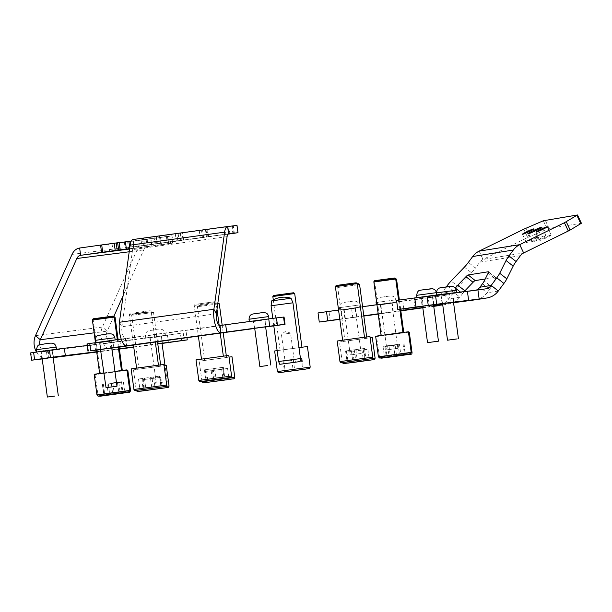 <?xml version="1.0" encoding="UTF-8"?>
<svg xmlns="http://www.w3.org/2000/svg" width="612" height="612" viewBox="0 0 612 612"><rect width="100%" height="100%" fill="white"/><g stroke="black" fill="none" stroke-linecap="round" stroke-linejoin="round"><path stroke-width="0.46" stroke-dasharray="3.06 2.29" d="M545.552 235.459A7.811 0.558 154.8 0 1 545.812 235.482A7.811 0.558 154.8 0 1 539.822 238.902A7.811 0.558 154.8 0 1 531.927 242.145A7.811 0.558 154.8 0 1 531.667 242.123A7.811 0.558 154.8 0 1 537.657 238.703A7.811 0.558 154.8 0 1 545.552 235.459M550.961 235.046A6.25 0.444 154.8 0 1 551.167 235.069A6.25 0.444 154.8 0 1 546.378 237.8A6.25 0.444 154.8 0 1 540.067 240.401A6.25 0.444 154.8 0 1 539.853 240.378A6.25 0.444 154.8 0 1 544.642 237.647A6.25 0.444 154.8 0 1 550.961 235.046M537.413 237.204A6.25 0.444 154.8 0 1 537.627 237.227A6.25 0.444 154.8 0 1 532.838 239.965A6.25 0.444 154.8 0 1 526.519 242.559A6.25 0.444 154.8 0 1 526.312 242.536A6.25 0.444 154.8 0 1 531.101 239.805A6.25 0.444 154.8 0 1 537.413 237.204M393.202 311.913L381.544 313.482L393.202 311.913M391.971 302.81L380.312 304.371L391.971 302.81M356.551 317.024L344.9 318.592L356.551 317.024M355.32 307.92L343.669 309.481L355.32 307.92M432.569 295.604L420.918 297.172L432.569 295.604M452.551 293.148L440.9 294.716L452.551 293.148M482.478 283.746L489.585 289.354L487.03 292.819L498.313 291.014M447.142 285.75L454.249 291.358L448.665 298.931L459.949 297.134L462.504 293.668L460.461 292.054M448.619 304.072A18.375 17.802 -99.1 0 1 448.191 304.133L448.619 304.072A18.375 17.802 -99.1 0 0 459.949 297.134L452.842 291.526L455.397 288.061A5.516 0.949 128.3 0 1 455.42 288.03M454.249 291.358A9.188 1.576 128.3 0 1 458.227 286.6L451.121 280.992M464.378 267.161L471.492 272.768L458.227 286.6M471.492 272.768A9.188 1.576 -51.7 0 0 475.47 268.01L468.356 262.403M523.78 229.202L527.674 237.494L483.021 259.434A9.188 8.905 -99.1 0 0 479.816 262.127L475.47 268.01M489.585 289.354A5.516 0.949 -51.7 0 0 491.344 286.6L484.23 280.992M488.139 273.159L495.246 278.766L491.344 286.6M495.246 278.766A5.516 0.949 -51.7 0 0 495.552 277.404A5.516 0.949 -51.7 0 0 495.36 277.374L488.521 271.98M485.232 278.98L495.36 277.374M464.148 291.626A5.516 0.949 -51.7 0 0 462.504 293.668M446.293 286.906L441.558 293.324L452.842 291.526A9.188 8.905 -99.1 0 1 446.959 295.03L422.242 298.327L423.466 307.438L433.709 306.069M527.674 237.494L549.071 228.383L581.4 223.265M422.816 307.821L429.502 306.926L428.27 297.815L435.675 296.828A9.188 8.905 80.9 0 0 441.558 293.324L448.665 298.931A18.375 17.802 80.9 0 1 437.335 305.87M442.637 304.164L450.554 303.124L449.323 294.012L474.04 290.708A9.188 8.905 80.9 0 0 476.197 290.134M475.708 299.758A18.375 17.802 80.9 0 0 487.03 292.819L479.923 287.212M433.587 305.189A191.143 1.163 172.3 0 0 422.632 306.459M449.323 294.012L435.729 295.757A191.143 1.163 172.3 0 0 399.445 300.087L396.568 300.423M442.583 303.774L453.515 302.297M422.601 306.23L433.533 304.753L432.363 296.086L421.431 297.57L432.363 296.086L432.699 295.581L421.676 297.05L429.731 295.948L420.972 297.172L422.601 306.207M453.568 302.718L450.554 303.124M400.845 310.911A228.819 1.392 -7.7 0 1 378.208 314.086M363.842 316.083A228.819 1.392 -7.7 0 1 352.78 317.613L351.548 308.509L341.251 309.909L342.483 319.013L352.78 317.613M428.27 297.815L413.957 299.781A228.819 1.392 -7.7 0 1 351.548 308.509M330.22 320.65L328.988 311.546L341.251 309.909M339.821 319.372L342.483 319.013M338.558 310.047A191.143 1.163 172.3 0 0 362.579 306.704M376.938 304.684A191.143 1.163 172.3 0 0 402.788 301.005L422.242 298.327M339.79 319.15A191.143 1.163 172.3 0 0 363.803 315.807M378.17 313.788A191.143 1.163 172.3 0 0 400.799 310.575M442.736 304.86L448.191 304.133M423.466 307.438L422.777 307.53M433.747 306.352L429.502 306.926M328.988 311.546L318.033 312.939M435.407 295.244L417.002 297.7L435.407 295.244M454.395 292.934L436.983 295.244L454.395 292.934M397.364 348.419L386.929 349.842L397.364 348.419M395.184 302.336L376.403 304.906L395.184 302.336M360.483 353.56L350.278 354.952L360.483 353.56M358.112 307.499L339.752 310.016L358.112 307.499M264.675 319.533L253.353 321.078L264.675 319.533M254.699 328.323L265.631 326.846M110.841 340.67L99.519 342.207L110.841 340.67M111.789 347.953L111.208 340.632L103.03 341.703L107.658 341.144L99.481 342.223L99.94 342.613L110.871 341.136L99.94 342.613L100.865 349.437L111.797 347.983M143.438 238.275L154.92 236.783L155.907 244.066L144.424 245.565L143.438 238.275L142.481 238.405L143.46 245.687L134.12 246.789A7.352 2.433 82.2 0 0 134.105 246.789A7.352 2.433 82.2 0 0 132.613 249.612L121.895 326.732A7.352 2.433 82.2 0 0 122.607 334.535A7.352 2.433 82.2 0 0 125.368 338.482L126.5 345.749M159.51 236.148L176.883 233.73L177.87 241.013L156.848 243.851L160.497 243.431L159.564 236.14L160.176 243.477A128.65 0.78 172.3 0 0 157.33 243.874L156.343 236.592L154.92 236.783M159.189 236.194A128.65 0.78 172.3 0 0 156.343 236.592M177.87 241.013L179.132 240.845L178.146 233.562A128.65 0.78 -7.7 0 1 182.147 233.004L183.133 240.294L183.669 240.218L182.636 232.935L179.806 233.256L201.532 230.342L202.511 237.624L183.623 240.218M179.132 240.845A128.65 0.78 -7.7 0 1 183.133 240.294M228.008 234.136L206.451 237.035L208.57 236.798L207.583 229.508L206.925 229.607L207.912 236.89A128.65 0.78 172.3 0 0 203.605 237.479L202.618 230.196L201.532 230.342M206.925 229.607A128.65 0.78 172.3 0 0 202.618 230.196M207.583 229.508L228.008 226.731L228.987 234.021M229.89 233.899L228.903 226.616A128.65 0.78 -7.7 0 1 232.476 226.134L233.463 233.417M234.297 233.233L233.317 226.012L231.864 226.172L236.584 225.484L237.563 232.767M142.481 238.405L133.133 239.506L134.12 246.789L228.574 233.815L134.105 246.789M233.317 226.012L232.476 226.134M228.903 226.616L228.008 226.731M182.636 232.935L182.147 233.004M178.146 233.562L176.883 233.73M143.46 245.687L144.424 245.565M155.907 244.066L157.33 243.874M202.511 237.624L203.605 237.479M207.912 236.89L208.57 236.798M284.06 317.024L273.702 318.477A191.143 1.163 172.3 0 0 109.793 340.999L86.988 343.921M265.646 326.984A191.143 1.163 172.3 0 0 254.722 328.453M111.812 348.136A191.143 1.163 172.3 0 0 110.78 348.282L109.793 340.999M124.152 344.671L123.356 338.796A228.819 1.392 172.3 0 0 121.222 339.094M100.888 349.636L110.78 348.282M123.356 338.796L125.521 338.467M163.052 382.186L156.282 383.074L163.052 382.186M157.95 336.539L145.755 338.13L157.95 336.539M263.022 319.824L249.344 321.621L263.022 319.824M42.771 351.273L52.494 349.988L42.771 351.273M42.19 358.808L53.114 357.332M151.692 337.296L161.415 336.011L151.692 337.296M157.789 343.883L162.035 343.355M167.673 236.469L171.735 235.827L172.722 243.117L168.652 243.752L167.787 236.454L146.543 239.445A14.703 10.955 -97.3 0 0 138.939 245.817L102.395 327.06A14.703 10.955 -97.3 0 0 102.946 342.735A14.703 10.955 -97.3 0 0 113.84 349.834A14.703 10.955 -97.3 0 0 113.939 349.827L119.386 349.077M167.481 236.5L168.468 243.783L147.53 246.728A7.352 5.477 -97.3 0 0 143.728 249.918L123.089 295.795M113.801 316.45L107.184 331.153A7.352 5.477 -97.3 0 0 107.46 338.994A7.352 5.477 -97.3 0 0 112.906 342.544A7.352 5.477 -97.3 0 0 112.96 342.536L114.276 349.773M167.42 236.393L143.812 239.575L150.621 238.588L151.906 245.833L144.799 246.858L168.399 243.675L167.42 236.393L168.499 236.247L169.486 243.53A128.65 0.78 172.3 0 0 172.561 243.125L171.735 235.827M168.499 236.247A128.65 0.78 172.3 0 0 171.574 235.842M148.311 246.292A128.65 0.78 -7.7 0 0 151.592 245.871L150.606 238.581A128.65 0.78 -7.7 0 1 147.331 239.009L148.311 246.292L147.079 246.46L146.1 239.177L124.328 242.1L132.712 240.891L133.699 248.181L129.629 248.747M129.614 248.855L147.079 246.46M130.501 243.216L131.213 248.487A128.65 0.78 172.3 0 0 133.814 248.151L132.712 240.891M131.297 241.067A128.65 0.78 172.3 0 0 132.835 240.868M129.637 248.694L129.752 247.875M119.225 242.719L108.699 244.081L118.904 242.62L119.891 249.903M146.1 239.177L147.331 239.009M169.486 243.53L168.399 243.675M131.213 248.487L129.859 248.663M87.202 345.482A191.143 1.163 172.3 0 0 180.41 333.349L157.735 336.608L158.715 343.89L162.05 343.447M96.681 351.693A191.143 1.163 172.3 0 0 119.348 348.786M133.73 346.912A191.143 1.163 172.3 0 0 157.774 343.76M121 348.863L120.013 341.58A228.819 1.392 172.3 0 0 157.735 336.608M133.768 347.188A228.819 1.392 172.3 0 0 158.715 343.89M42.205 358.938A228.819 1.392 172.3 0 0 48.547 358.158L47.369 358.364L46.39 351.074L48.203 350.806L47.56 350.875L48.547 358.158M31.992 360.154L31.005 352.872A228.819 1.392 172.3 0 0 47.56 350.875M36.437 352.061A14.703 10.955 82.7 0 0 46.94 358.418A14.703 10.955 82.7 0 0 47.04 358.41L47.369 358.364M31.005 352.872L30.6 352.91M120.013 341.58L113.289 342.49M39.673 344.74A7.352 5.477 82.7 0 0 46.007 351.127A7.352 5.477 82.7 0 0 46.053 351.12L46.39 351.074M50.505 350.309L36.827 352.107L50.505 350.309M109.188 340.961L95.51 342.751L109.188 340.961M196.743 304.179L215.042 301.67L196.743 304.179M214.185 302.672L194.218 305.411L214.185 302.672M228.804 355.442L196.024 359.879M203.383 358.923L223.342 356.184L203.383 358.923M222.584 367.376L204.423 369.839L223.365 367.338L222.584 367.376L224.061 378.308M223.365 367.338L224.841 378.262M214.667 368.546L216.128 379.356M205.196 369.801L206.665 380.664M204.423 369.839L205.9 380.771M213.114 368.631L214.59 379.555M291.029 298.251L271.713 300.859M292.934 302.818L271.078 305.77M300.469 358.548L278.613 361.501M289.055 360.866L295.474 359.963L289.055 360.866M289.086 360.108L294.097 359.397L289.086 360.108M285.544 333.884L290.555 333.18L285.544 333.884M135.787 312.678L150.154 310.674L135.787 312.678M145.013 312.242L129.339 314.423L145.013 312.242M163.917 364.454L131.136 368.891M142.78 367.376L158.454 365.196L142.78 367.376M153.574 376.923L138.519 379.019L159.495 376.173L153.574 376.923L155.05 387.847M159.495 376.173L160.971 387.105M154.92 376.854L156.389 387.679M144.44 378.277L145.901 389.094M138.519 379.019L139.995 389.951M143.086 378.346L144.562 389.27M113.189 316.083L93.154 318.791M92.366 319.824L114.222 316.871M126.952 369.862L94.171 374.292M104.032 372.869L114.957 371.385M111.369 372.035L99.634 373.55L111.369 372.035M111.262 383.043L121.513 381.75L111.262 383.043L112.738 393.975M120.732 381.789L122.209 392.72M121.513 381.75L122.989 392.682M112.815 382.967L114.276 393.768M103.344 384.214L104.813 395.077M102.571 384.252L104.048 395.184M114.046 316.435L94.011 319.143L113.694 316.465M114.283 317.307L93.223 320.175L115.079 317.223M127.809 370.206L95.028 374.643L127.013 370.291M117.565 371.652L100.49 373.901L117.565 371.652M106.978 384.099L123.379 381.934L106.978 384.099L108.454 395.031M117.466 382.676L118.942 393.608M123.379 381.934L124.863 392.858M118.812 382.607L120.281 393.439M108.324 384.03L109.793 394.847M102.411 384.78L103.887 395.704M151.508 311.799L132.467 314.346L151.508 311.799M132.766 315.203L153.535 312.426L132.766 315.203M166.265 365.41L133.477 369.847L164.085 365.655M159.709 366.328L138.939 369.105L159.709 366.328M141.877 379.807L160.818 377.306L141.877 379.807L143.353 390.739M150.567 378.599L152.044 389.523M160.038 377.344L161.514 388.276M160.818 377.306L162.295 388.23M152.128 378.514L153.589 389.324M142.657 379.769L144.126 390.632M218.239 302.978L198.234 305.686L217.88 303.009M217.75 303.935L197.454 306.719L219.28 303.766M232.002 356.75L199.267 361.187L229.026 357.094M226.509 357.492L204.683 360.445L226.509 357.492M198.212 305.686L197.424 306.719L204.683 360.445M206.604 371.323L227.58 368.478L206.604 371.323L208.08 382.248M211.171 370.642L212.647 381.574M221.659 369.22L223.135 380.151M227.58 368.478L229.056 379.402M223.005 369.151L224.474 379.983M212.525 370.574L213.986 381.391M293.661 292.773L273.625 295.481M272.837 296.514L294.693 293.561M307.423 346.553L274.643 350.982M300.064 347.509L280.105 350.248L300.064 347.509M277.144 350.592L298.993 347.601M283.815 360.904L301.984 358.441L283.035 360.95L283.815 360.904L285.284 371.767M283.035 360.95L284.519 371.874M291.733 359.734L293.209 370.665M301.203 358.487L302.68 369.411M301.984 358.441L303.46 369.373M293.286 359.657L294.747 370.459M358.548 283.761L338.512 286.47L357.278 283.907M357.4 284.802L337.725 287.502L359.581 284.549M372.31 337.541L339.522 341.97L370.13 337.786M360.667 339.056L344.992 341.236L360.667 339.056M338.512 286.47L337.725 287.502L344.992 341.236M352.826 351.365L367.881 349.261L346.905 352.107L352.826 351.365L354.287 362.182M346.905 352.107L348.389 363.038M351.479 351.433L352.956 362.358M361.96 350.01L363.444 360.935M367.881 349.261L369.357 360.193M363.314 349.942L364.775 360.766M395.513 278.361L375.477 281.069L395.161 278.391M395.75 279.233L374.689 282.101L396.545 279.149M409.275 332.132L376.495 336.569L408.479 332.217M392.078 334.397L403.813 332.874L392.078 334.397M375.477 281.069L374.689 282.101L381.957 335.827M395.138 345.237L384.887 346.53L395.138 345.237L396.599 356.046M385.667 346.491L387.136 357.354M384.887 346.53L386.371 357.462M393.585 345.321L395.061 356.245M403.056 344.066L404.532 354.998M403.836 344.028L405.312 354.952M394.656 278.009L374.62 280.717M373.833 281.75L395.689 278.797M408.418 331.788L375.638 336.218M385.874 334.779L402.956 332.523L385.874 334.779M399.422 344.181L383.02 346.354L399.422 344.181L400.883 355.014M388.934 345.604L390.395 356.421M383.02 346.354L384.497 357.278M387.587 345.673L389.064 356.605M398.075 344.25L399.552 355.182M403.989 343.508L405.465 354.432M356.207 282.805L336.172 285.513M335.384 286.546L357.24 283.593M369.969 336.585L337.181 341.014M343.73 340.104L364.5 337.319L343.73 340.104M364.522 348.473L345.581 350.982L364.522 348.473L365.999 359.405M355.832 349.689L357.293 360.491M346.361 350.936L347.83 361.799M345.581 350.982L347.058 361.906M354.272 349.766L355.748 360.697M363.742 348.511L365.219 359.443M479.816 262.127L520.437 255.648M479.127 251.134L483.021 259.434L523.65 252.963M577.376 214.957L581.278 223.25M549.071 228.383L545.17 220.09M435.675 296.828L446.959 295.03M474.04 290.708L485.331 288.91M400.676 309.19L399.445 300.087M435.729 295.757L436.96 304.86M413.957 299.781L415.188 308.884M403.836 308.792L402.788 301.005M543.334 220.756L547.235 229.056M529.946 236.454L526.052 228.154M430.504 288.841L421.293 290.057M416.68 295.336L436.348 292.674M451.09 293.821L441.413 295.114L451.09 293.821M442.254 294.51L451.381 293.324L442.254 294.51M449.95 286.47L441.81 287.525M436.662 292.88L456.33 290.218M391.267 303.345L380.832 304.768L391.267 303.345M397.854 348.366L391.764 303.292L392.101 302.787L383.778 303.873L391.619 302.833L380.373 304.371L380.832 304.768L386.929 349.842M390.104 295.986L380.496 297.317L390.104 295.986M376.082 302.535L395.75 299.872L376.632 302.443M354.386 308.479L344.189 309.879L354.386 308.479M344.457 309.397L354.715 307.974L344.457 309.397M353.231 301.127L344.074 302.397L353.231 301.127M340.746 307.499L359.106 304.99L340.746 307.499M216.38 313.749L121.895 326.732L119.409 322.264M227.098 236.63L132.613 249.612M154.033 236.89L155.02 244.173M156.435 236.507L157.422 243.79M175.33 233.906L176.317 241.197M180.379 233.203L181.359 240.485M199.275 230.602L200.254 237.892M206.037 229.691L207.024 236.974M224.933 227.098L225.92 234.381M232.43 226.119L233.409 233.363M273.702 318.477L274.689 325.768M88.495 351.15L87.508 343.868M94.577 343.034L95.564 350.324M219.853 325.5L125.368 338.482M156.963 337.113L150.185 337.992L156.963 337.113M154.17 336.96L157.009 336.646L154.17 336.96M155.922 329.738L153.382 330.021L155.922 329.738M152.908 334.695L165.102 333.104L152.908 334.695M261.378 320.489L253.773 321.484L261.378 320.489M256.864 320.566L261.492 320.007L256.864 320.566M260.307 313.122L256.183 313.619L260.307 313.122M249.023 319.25L268.691 316.588M35.496 335.644L102.395 327.06L107.184 331.153L94.126 332.829M72.04 254.401L138.939 245.817M129.209 251.777L143.728 249.918M79.644 248.028L146.543 239.445L147.53 246.728L129.591 249.03M169.738 236.11L170.725 243.392M160.52 237.364L161.507 244.647M147.14 239.078L148.127 246.368M141.035 239.889L142.022 247.172M127.656 241.602L128.642 248.893M112.019 243.584L113.006 250.874M181.106 338.482L180.41 333.349M168.415 342.575L167.428 335.292M183.263 333.058L184.243 340.341M113.84 349.834L96.727 352.03L113.939 349.827M46.053 351.12L112.96 342.536M48.861 350.974L41.264 351.969L48.861 350.974M44.355 351.051L48.975 350.492L44.355 351.051M47.79 343.607L43.666 344.105L47.79 343.607M36.506 349.735L56.182 347.08M106.473 334.251L102.342 334.749L106.473 334.251M95.189 340.387L114.857 337.725M231.588 376.028L198.808 380.457M166.701 385.032L133.921 389.469M129.736 390.441L96.948 394.87M130.593 390.793L97.805 395.222L129.721 390.877M169.042 385.996L136.262 390.425L166.036 386.34M234.786 377.336L202.006 381.766M310.207 367.131L277.42 371.568M375.095 358.119L342.307 362.556L372.081 358.471M412.06 352.719L379.272 357.148L411.188 352.803M411.203 352.367L378.415 356.796M372.746 357.163L339.966 361.593M541.911 227.182L545.812 235.482M547.266 226.769L551.167 235.069M533.725 228.926L537.627 237.227M392.154 302.772L393.386 311.875M355.511 307.882L356.735 316.993M432.753 295.573L433.984 304.677M452.735 293.117L453.966 302.221M435.889 296.797L447.173 294.992M474.262 290.677L485.546 288.879M440.9 294.716L442.132 303.82M420.918 297.172L422.142 306.275M343.669 309.481L344.9 318.592M380.312 304.371L381.544 313.482M522.418 234.243L526.312 242.536M535.959 232.086L539.853 240.378M527.774 233.83L531.667 242.123M495.552 277.404L488.445 271.797M442.583 303.751L440.954 294.716L452.681 293.125L453.507 302.267M376.342 300.285L377.604 298.465L379.264 297.531L390.165 295.978C393.317 295.772 395.184 297.072 395.75 299.872L396.071 302.244M350.278 354.952L344.189 309.879L343.722 309.481L355.457 307.897L355.113 308.402L361.21 353.476M339.752 310.016L339.43 307.645C339.262 305.227 340.326 303.56 342.621 302.642L353.277 301.119C356.574 300.829 358.517 302.114 359.106 304.99L359.42 307.354M265.99 326.785L265.004 319.502M112.157 347.922L111.17 340.632M155.869 236.561L156.848 243.851M179.806 233.256L180.792 240.539M205.471 229.745L206.451 237.035M231.864 226.172L232.851 233.455M100.498 349.498L99.519 342.207M254.34 328.361L253.353 321.078M125.827 338.436L126.814 345.719M208.623 236.79L207.636 229.508M160.551 243.423L159.564 236.14M183.669 240.218L182.69 232.927M234.342 233.226L233.371 226.004M156.282 383.074L150.185 337.992L149.726 337.595L161.453 336.011L162.035 343.332M145.755 338.13L145.434 335.758C145.633 331.153 148.555 330.74 148.991 330.656L153.375 330.021C160.413 328.131 164.322 329.157 165.102 333.104L165.424 335.468M167.206 381.59L165.041 365.54M254.699 328.3L253.314 321.086L265.042 319.502L265.623 326.823M53.474 357.27L52.494 349.988M162.402 343.294L161.415 336.011M166.41 236.607L167.397 243.89M143.812 239.575L144.799 246.858M124.328 242.1L125.315 249.382M108.699 244.081L109.678 251.364M150.743 344.87L149.756 337.587M41.823 358.846L40.836 351.563M46.007 351.127L112.906 342.544M48.203 350.806L49.189 358.089M186.285 332.607L186.974 337.679M167.787 236.454L168.767 243.737M151.906 245.833L150.919 238.542M173.02 243.071L172.041 235.781M133.997 248.135L133.018 240.845M42.182 358.785L41.264 351.969L40.797 351.571L52.533 349.988L52.188 350.492L53.114 357.309M195.006 304.378L194.218 305.411L198.372 336.118M220.228 333.135L219.165 325.309M217 309.297L216.074 302.458L215.042 301.67M284.113 363.727L283.815 361.539L284.993 360.629L281.443 334.412L285.643 331.168L290.555 333.18L294.097 359.397L295.474 359.963L295.764 362.151M273.801 325.882L272.784 318.378M130.126 313.382L129.339 314.423L133.485 345.084M155.326 342.047L151.195 311.462L150.154 310.674M96.474 350.209L95.464 342.697M118.33 347.218L117.305 339.637M94.011 319.143L93.223 320.175L100.49 373.901M95.028 374.643L98.203 395.987M122.346 370.948L122.278 370.421M119.126 347.103L118.101 339.53M132.467 314.346L131.679 315.379L138.939 369.105M133.477 369.847L136.269 390.479M160.795 366.152L160.619 364.836M157.498 341.741L153.535 312.426L152.503 311.638M226.539 357.492L226.302 355.725M223.196 332.729L222.179 325.209M201.952 381.375L199.221 361.187M280.105 350.248L273.296 299.911M366.848 338.283L366.665 336.967M342.315 362.61L339.522 341.97M403.813 332.874L403.744 332.347M400.608 309.205L399.368 299.995M379.67 357.913L376.495 336.569M399.812 309.305L398.573 300.11"/><path stroke-width="0.92" d="M414.752 297.876L415.984 306.987L397.8 309.527L396.568 300.423L435.484 295.129A228.819 1.392 -7.7 0 1 467.392 291.258L485.331 288.91A9.188 8.905 -99.1 0 0 491.207 285.414L496.791 277.84A9.188 1.576 -51.7 0 0 499.713 273.25L506.063 260.521A9.188 1.576 128.3 0 1 508.985 255.931L513.323 250.04A18.375 17.802 80.9 0 1 519.749 244.662L564.402 222.73L577.506 214.965L543.334 220.756L523.78 229.202L479.127 251.134L519.749 244.662L523.65 252.963A9.188 8.905 80.9 0 0 520.437 255.648L516.092 261.538A9.188 1.576 -51.7 0 0 513.17 266.128L506.063 260.521M326.517 311.715L327.749 320.818L319.265 322.05L318.033 312.939L326.517 311.715A191.143 1.163 172.3 0 0 338.558 310.047M541.651 227.159A7.811 0.558 154.8 0 1 541.911 227.182A7.811 0.558 154.8 0 1 535.928 230.609A7.811 0.558 154.8 0 1 528.034 233.853A7.811 0.558 154.8 0 1 527.774 233.83A7.811 0.558 154.8 0 1 533.756 230.41A7.811 0.558 154.8 0 1 541.651 227.159M547.059 226.754A6.25 0.444 154.8 0 1 547.266 226.769A6.25 0.444 154.8 0 1 542.484 229.508A6.25 0.444 154.8 0 1 536.166 232.101A6.25 0.444 154.8 0 1 535.959 232.086A6.25 0.444 154.8 0 1 540.748 229.347A6.25 0.444 154.8 0 1 547.059 226.754M533.519 228.911A6.25 0.444 154.8 0 1 533.725 228.926A6.25 0.444 154.8 0 1 528.936 231.665A6.25 0.444 154.8 0 1 522.625 234.258A6.25 0.444 154.8 0 1 522.418 234.243A6.25 0.444 154.8 0 1 527.207 231.504A6.25 0.444 154.8 0 1 533.519 228.911M438.452 341.167L427.528 342.643L438.452 341.167L433.526 304.722L433.984 304.677L422.601 306.23M453.515 302.297L442.583 303.774M455.42 288.03A5.516 0.949 128.3 0 1 457.784 285.207L465.946 276.693A5.516 0.949 128.3 0 1 468.134 274.972L488.246 271.766A5.516 0.949 128.3 0 1 488.445 271.797A5.516 0.949 128.3 0 1 488.139 273.159L484.23 280.992A5.516 0.949 128.3 0 1 482.478 283.746L479.923 287.212L491.207 285.414L498.313 291.014L503.906 283.448L496.791 277.84M499.713 273.25L506.828 278.858L513.17 266.128M506.828 278.858A9.188 1.576 128.3 0 1 503.906 283.448M468.134 274.972L475.241 280.579L485.232 278.98M475.241 280.579A5.516 0.949 -51.7 0 0 473.053 282.3L465.946 276.693M457.784 285.207L464.891 290.815L473.053 282.3M464.891 290.815A5.516 0.949 -51.7 0 0 464.148 291.626M479.127 251.134A18.375 17.802 -99.1 0 0 472.701 256.52L468.356 262.403A9.188 1.576 128.3 0 1 464.378 267.161L451.121 280.992A9.188 1.576 -51.7 0 0 447.142 285.75L446.293 286.906M577.506 214.965L581.4 223.265L570.147 230.043L568.296 231.022L564.402 222.73M523.65 252.963L568.296 231.022M436.907 305.931A18.375 17.802 80.9 0 0 437.335 305.87L433.747 306.352M498.313 291.014A18.375 17.802 -99.1 0 1 486.991 297.952A18.375 17.802 -99.1 0 1 486.555 298.021L468.624 300.362L467.392 291.258M476.197 290.134A9.188 8.905 80.9 0 0 479.923 287.212M453.568 302.718L475.272 299.819A18.375 17.802 80.9 0 0 475.708 299.758L486.991 297.952M435.484 295.129L436.716 304.24A228.819 1.392 -7.7 0 1 468.624 300.362M442.637 304.164L436.96 304.86A191.143 1.163 172.3 0 0 433.587 305.189M422.632 306.459A191.143 1.163 172.3 0 0 400.676 309.19L397.8 309.527M415.984 306.987L428.239 305.342L427.008 296.239M436.716 304.24L428.239 305.342M422.816 307.821L415.188 308.884A228.819 1.392 -7.7 0 1 400.845 310.911M378.208 314.086A228.819 1.392 -7.7 0 1 363.842 316.083M319.265 322.05L339.821 319.372M362.579 306.704A191.143 1.163 172.3 0 0 376.938 304.684M327.749 320.818A191.143 1.163 172.3 0 0 339.79 319.15M363.803 315.807A191.143 1.163 172.3 0 0 378.17 313.788M400.799 310.575A191.143 1.163 172.3 0 0 404.019 310.108L403.836 308.792M433.709 306.069L442.736 304.86M422.777 307.53L404.019 310.108M457.179 338.903L447.51 340.188L457.179 338.903M265.631 326.846L254.699 328.323M111.797 347.983L100.498 349.498L106.037 387.694L116.961 386.218L106.037 387.694M233.409 233.363L237.999 232.705L236.959 225.423L227.618 226.524A14.703 4.873 -97.8 0 0 227.588 226.524A14.703 4.873 -97.8 0 0 224.612 232.162L213.894 309.282L119.409 322.264A14.703 4.873 82.2 0 0 120.832 337.87A14.703 4.873 82.2 0 0 126.355 345.765L124.343 346.078A228.819 1.392 172.3 0 0 90.744 350.791L100.888 349.636M227.557 226.532L133.133 239.506A14.703 4.873 82.2 0 0 133.102 239.506A14.703 4.873 82.2 0 0 130.126 245.144L119.409 322.264M228.59 233.807A7.352 2.433 -97.8 0 1 228.605 233.807L228.574 233.815A7.352 2.433 -97.8 0 0 227.098 236.63L216.38 313.749L213.894 309.282A14.703 4.873 -97.8 0 0 215.317 324.888A14.703 4.873 -97.8 0 0 220.84 332.783L220.006 325.485L225.683 324.735L226.669 332.025L220.986 332.767M233.417 233.402L234.358 233.294L233.463 233.417A128.65 0.78 -7.7 0 0 229.89 233.899L228.008 234.136M237.946 232.713L228.605 233.807L227.618 226.524M265.646 326.984A191.143 1.163 172.3 0 1 274.689 325.768L285.047 324.306L284.534 324.36L283.547 317.077L276.479 317.903L277.466 325.194L269.724 326.204A228.819 1.392 172.3 0 0 226.669 332.025M284.534 324.36L277.466 325.194M254.722 328.453A191.143 1.163 172.3 0 0 111.812 348.136M121.222 339.094A228.819 1.392 172.3 0 0 89.757 343.5L90.744 350.791M269.724 326.204L268.737 318.913A228.819 1.392 172.3 0 0 225.683 324.735M268.737 318.913L276.479 317.903M283.547 317.077L284.06 317.024L285.047 324.306M87.975 351.204L86.988 343.921L89.757 343.5M216.38 313.749A7.352 2.433 -97.8 0 0 217.092 321.552A7.352 2.433 -97.8 0 0 219.853 325.5L220.006 325.485M267.467 365.563L259.87 366.557L267.467 365.563M53.114 357.332L42.19 358.808M162.035 343.355L157.789 343.883M102.694 252.213L117.198 250.239L116.211 242.956L101.707 244.93L102.694 252.213L101.554 252.366L100.575 245.083L79.644 248.028A14.703 10.955 82.7 0 0 72.04 254.401L35.496 335.644A14.703 10.955 82.7 0 0 36.437 352.061M101.554 252.366L80.631 255.311A7.352 5.477 82.7 0 0 76.829 258.501L40.285 339.737L94.126 332.829M123.089 295.795L113.801 316.45M129.629 248.747L125.315 249.382L129.614 248.855M129.752 247.875L128.872 241.38L130.226 241.197A128.65 0.78 172.3 0 0 131.297 241.067M120.105 249.864L119.118 242.589A128.65 0.78 -7.7 0 1 117.649 242.757L118.636 250.048A128.65 0.78 -7.7 0 0 120.105 249.864L129.637 248.694M128.872 241.38L119.225 242.719M100.575 245.083L101.707 244.93M116.211 242.956L117.649 242.757M118.636 250.048L117.198 250.239M49.457 350.225L64.352 348.243L65.339 355.526L50.444 357.515L49.457 350.225L33.622 352.458L34.609 359.741L31.992 360.154A228.819 1.392 172.3 0 0 42.205 358.938M50.444 357.515L34.609 359.741M64.352 348.243A191.143 1.163 172.3 0 0 87.202 345.482M65.339 355.526A191.143 1.163 172.3 0 0 96.681 351.693M119.348 348.786A191.143 1.163 172.3 0 0 133.73 346.912M157.774 343.76A191.143 1.163 172.3 0 0 181.397 340.632L181.106 338.482M186.974 337.679L187.272 339.897L162.05 343.447M119.386 349.077L121 348.863A228.819 1.392 172.3 0 0 133.768 347.188M187.272 339.897L181.397 340.632M31.587 360.193L30.6 352.91L33.622 352.458M39.673 344.74A7.352 5.477 82.7 0 1 40.285 339.737L35.496 335.644M54.958 396.048L47.353 397.043L54.958 396.048M198.808 380.457L196.024 359.879L228.804 355.442L231.588 376.028L198.808 380.457C200.675 382.416 198.487 381.421 202.863 381.261L228.23 377.826C232.591 376.785 230.104 378.415 231.588 376.028M224.841 378.262L205.9 380.771L224.841 378.262M291.029 298.251A22.644 22.644 0 0 0 271.713 300.859L291.029 298.251L292.934 302.818L271.078 305.77L272.784 318.378M279.791 364.308L300.087 361.562L279.791 364.308L278.613 361.501L300.469 358.548L292.934 302.818M289.354 363.054L295.764 362.151L289.354 363.054M133.921 389.469L131.136 368.891L163.917 364.454L166.701 385.032L133.921 389.469L134.923 390.555L165.492 386.509C165.86 386.838 166.265 386.348 166.701 385.032M160.971 387.105L139.995 389.951L160.971 387.105M93.154 318.791L113.189 316.083L114.222 316.871L92.366 319.824L93.154 318.791M96.948 394.87C97.461 396.079 98.257 396.415 99.328 395.88L128.88 391.833L129.736 390.441L96.948 394.87L94.171 374.292L104.032 372.869M114.957 371.385L126.952 369.862L129.736 390.441M122.209 392.72L104.048 395.184L122.209 392.72M113.694 316.465L115.079 317.223L114.283 317.307M127.013 370.291L127.809 370.206L130.593 390.793L129.721 390.877M118.942 393.608L103.887 395.704L118.942 393.608M164.085 365.655L166.265 365.41L169.042 385.996L166.036 386.34M152.044 389.523L162.295 388.23L152.044 389.523M217.88 303.009L219.28 303.766L217.75 303.935M229.026 357.094L232.002 356.75L234.786 377.336C233.333 379.876 236.362 378.002 226.754 379.8L203.391 382.882L202.006 381.766L234.786 377.336M212.647 381.574L229.056 379.402L212.647 381.574M272.837 296.514L273.625 295.481L291.924 292.972L293.661 292.773L294.693 293.561L272.837 296.514L273.296 299.911M298.993 347.601L307.423 346.553L310.207 367.131C308.838 369.526 311.194 367.927 305.549 369.12L281.489 372.364C277.106 372.532 279.286 373.527 277.42 371.568L310.207 367.131M277.42 371.568L274.643 350.982L277.144 350.592M284.519 371.874L303.46 369.373L284.519 371.874M357.278 283.907L358.548 283.761L359.581 284.549L357.4 284.802M370.13 337.786L372.31 337.541L375.095 358.119C374.919 359.42 374.246 359.955 373.068 359.726L343.317 363.643L342.307 362.556M348.389 363.038L369.357 360.193L348.389 363.038M395.161 278.391L396.545 279.149L395.75 279.233M408.479 332.217L409.275 332.132L412.06 352.719C411.692 355.289 412.098 353.545 396.959 356.153L381.651 358.158L379.67 357.913M387.144 357.423L405.312 354.952L387.136 357.354M373.833 281.75L374.62 280.717L379.004 280.074L394.656 278.009L395.689 278.797L373.833 281.75L381.092 335.407M378.415 356.796L375.638 336.218L399.682 332.874L408.418 331.788L411.203 352.367C408.456 354.952 415.318 352.719 403.492 354.784L383.433 357.477C377.673 357.829 380.373 358.739 378.415 356.796L411.203 352.367M390.41 356.536L405.465 354.432L390.395 356.421M335.384 286.546L336.172 285.513L348.389 283.8L356.207 282.805L357.24 283.593L335.384 286.546L342.636 340.203M339.966 361.593L337.181 341.014L357.224 338.207L369.969 336.585L372.746 357.163C372.57 358.533 371.714 359.099 370.161 358.854L344.984 362.273C339.224 362.625 341.924 363.543 339.966 361.593L372.746 357.163M357.309 360.613L347.058 361.906L357.293 360.491M460.461 292.054L455.504 288.153M472.701 256.52L513.323 250.04M508.985 255.931L516.092 261.538M475.272 299.819L486.555 298.021M477.918 289.904L479.15 299.008M566.253 221.751L570.147 230.043M580.826 223.701L576.925 215.409M417.942 295.137L416.68 295.336C417.56 289.392 420.23 290.524 421.247 290.065L432.393 288.734C434.704 289.247 436.027 290.562 436.348 292.674L417.942 295.137M421.293 290.057L430.504 288.841M438.919 292.536L436.662 292.88C436.616 289.575 438.322 287.793 441.78 287.533L452.742 286.339L455.053 287.609L456.33 290.218L438.919 292.536M441.81 287.525L449.95 286.47M376.632 302.443L376.082 302.535L376.38 304.761M224.612 232.162L130.126 245.144M124.343 346.078L124.152 344.671M220.84 332.783L126.355 345.765M255.013 318.385L249.023 319.25C249.505 315.402 250.247 313.933 256.168 313.619C266.205 311.676 267.39 312.732 268.691 316.588L255.013 318.385M76.829 258.501L129.209 251.777M79.644 248.028L80.631 255.311L129.591 249.03M130.226 241.197L130.501 243.216M125.406 241.87L126.386 249.153M114.222 243.232L115.209 250.515M53.152 357.622L96.727 352.03L53.152 357.622M42.503 348.871L36.506 349.735C37.064 346.591 37.936 344.992 39.137 344.946L43.651 344.105C53.695 342.169 54.873 343.217 56.182 347.08L42.503 348.871M101.179 339.515L95.189 340.387C95.74 337.235 96.62 335.644 97.813 335.598L102.334 334.749C112.371 332.813 113.549 333.861 114.857 337.725L101.179 339.515M105.868 395.352L126.868 392.537L105.868 395.352M139.207 391.282L166.441 387.687L139.207 391.282M203.49 382.867L233.646 378.782L203.49 382.867M372.081 358.471L375.095 358.119M352.305 362.587L372.486 359.81L352.305 362.587M411.188 352.803L412.06 352.719M427.528 342.643L422.601 306.207M416.979 297.577L416.68 295.336M436.662 294.984L436.348 292.674M447.51 340.188L442.583 303.751M436.937 294.946L436.662 292.88M456.644 292.513L456.33 290.218M458.434 338.711L453.507 302.267M376.342 300.285L376.082 302.535M227.588 226.524L133.102 239.506M237.012 225.423L237.999 232.705M165.041 365.54L162.035 343.332M259.87 366.557L254.699 328.3M249.329 321.53L249.023 319.25M269.005 318.883L268.691 316.588M270.802 365.081L265.623 326.823M120.189 249.857L119.21 242.574M47.353 397.043L42.182 358.785M36.812 352.007L36.506 349.735M56.472 349.261L56.182 347.08M58.285 395.566L53.114 357.309M95.503 342.697L95.189 340.387M115.155 339.935L114.857 337.725M116.961 386.218L111.789 347.953M201.478 359.06L198.372 336.118M223.334 356.108L220.228 333.135M219.165 325.309L217 309.297M300.087 361.562L300.469 358.548M278.613 361.501L273.801 325.882M271.713 300.859L271.078 305.77M136.591 368.072L133.485 345.084M158.447 365.119L155.326 342.047M99.626 373.481L96.474 350.209M95.464 342.697L92.366 319.824M121.482 370.52L118.33 347.218M117.305 339.637L114.222 316.871M98.203 395.987L100.184 396.232L129.667 392.2L130.593 390.793M122.278 370.421L119.126 347.103M118.101 339.53L115.079 317.223M136.262 390.425C138.22 392.368 135.52 391.45 141.28 391.106L166.456 387.679C167.971 387.939 168.828 387.373 169.042 385.996M160.619 364.836L157.498 341.741M226.302 355.725L223.196 332.729M222.179 325.209L219.28 303.766M202.006 381.766L201.952 381.375M301.953 347.218L294.693 293.561M366.665 336.967L359.581 284.549M403.744 332.347L400.608 309.205M399.368 299.995L396.545 279.149M402.948 332.446L399.812 309.305M398.573 300.11L395.689 278.797M364.492 337.25L357.24 283.593"/></g></svg>
